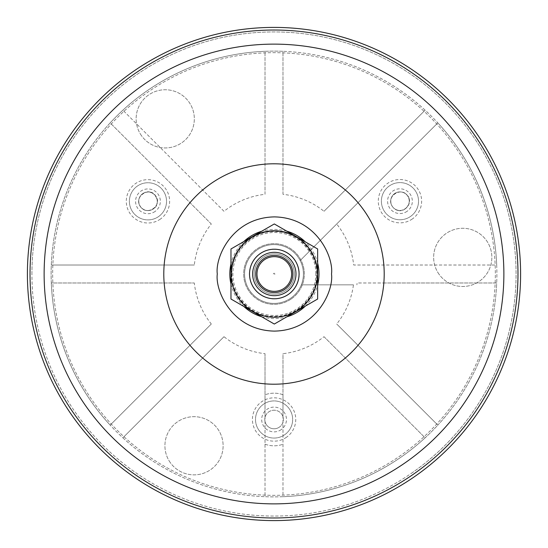 <?xml version="1.0" encoding="UTF-8"?>
<svg xmlns="http://www.w3.org/2000/svg" width="548" height="548" viewBox="0 0 548 548"><rect width="100%" height="100%" fill="white"/><g stroke="black" fill="none" stroke-linecap="round" stroke-linejoin="round"><path stroke-width="0.41" stroke-dasharray="2.74 2.06" d="M31.921 274A242.079 242.079 0 0 1 385.717 59.246A242.079 242.079 0 0 1 412.959 472.218A242.079 242.079 0 0 1 31.921 274M315.854 274A41.484 41.484 90 0 0 253.621 238.072A41.484 41.484 90 0 0 253.621 309.928A41.484 41.484 90 0 0 315.854 274M273.363 274A0.719 0.719 -90 0 1 274.082 273.281A0.719 0.719 -90 0 1 274.801 274A0.719 0.719 -90 0 1 274.082 274.719A0.719 0.719 -90 0 1 273.363 274M299.263 274A24.955 24.955 0 0 1 261.828 295.612A24.955 24.955 0 0 1 261.828 252.388A24.955 24.955 0 0 1 299.263 274A24.955 24.955 0 0 1 261.828 295.612A24.955 24.955 0 0 1 261.828 252.388A24.955 24.955 0 0 1 299.263 274M317.539 274A43.23 43.23 0 0 1 263.115 315.758A43.23 43.23 0 0 1 236.866 252.381A43.23 43.23 0 0 1 317.539 274M230.968 248.977L274.308 223.954L317.648 248.977L317.648 299.023L274.308 324.046L230.968 299.023L230.968 248.977M294.427 274A20.118 20.118 0 0 1 264.246 291.426A20.118 20.118 0 0 1 264.246 256.574A20.118 20.118 0 0 1 294.427 274A20.118 20.118 0 0 1 264.246 291.426A20.118 20.118 0 0 1 264.246 256.574A20.118 20.118 0 0 1 294.427 274M295.975 274A21.667 21.667 0 0 1 263.472 292.769A21.667 21.667 0 0 1 263.472 255.231A21.667 21.667 0 0 1 295.975 274M299.071 274A24.763 24.763 0 0 1 261.923 295.447A24.763 24.763 0 0 1 261.923 252.553A24.763 24.763 0 0 1 299.071 274M292.879 274A18.57 18.57 0 0 1 265.02 290.084A18.57 18.57 0 0 1 265.02 257.916A18.57 18.57 0 0 1 292.879 274M412.959 472.218A242.079 242.079 0 0 1 32.859 295.235A242.079 242.079 0 0 1 376.181 54.547A242.079 242.079 0 0 1 412.959 472.218M438.921 274.082A29.099 29.099 0 0 1 460.197 228.393A29.099 29.099 0 0 1 489.131 269.664A29.099 29.099 0 0 1 438.921 274.082A29.099 29.099 0 0 1 460.197 228.393A29.099 29.099 0 0 1 489.131 269.664A29.099 29.099 0 0 1 438.921 274.082M291.413 298.838A30.339 30.339 0 0 1 243.778 276.658A30.339 30.339 0 0 1 286.803 246.497A30.339 30.339 0 0 1 291.413 298.838A30.339 30.339 0 0 1 243.778 276.658A30.339 30.339 0 0 1 286.803 246.497A30.339 30.339 0 0 1 291.413 298.838M141.405 135.555A29.099 29.099 0 0 1 162.681 89.865A29.099 29.099 0 0 1 191.608 131.13A29.099 29.099 0 0 1 141.405 135.555A29.099 29.099 0 0 1 162.681 89.865A29.099 29.099 0 0 1 191.608 131.13A29.099 29.099 0 0 1 141.405 135.555M170.195 462.478A29.099 29.099 0 0 1 191.464 416.788A29.099 29.099 0 0 1 220.399 458.053A29.099 29.099 0 0 1 170.195 462.478A29.099 29.099 0 0 1 191.464 416.788A29.099 29.099 0 0 1 220.399 458.053A29.099 29.099 0 0 1 170.195 462.478M401.054 455.237A221.337 221.337 0 0 1 53.519 293.413A221.337 221.337 0 0 1 367.427 73.35A221.337 221.337 0 0 1 401.054 455.237A221.337 221.337 0 0 1 53.519 293.413A221.337 221.337 0 0 1 367.427 73.35A221.337 221.337 0 0 1 401.054 455.237M284.741 434.701A18.57 18.57 0 0 1 255.58 421.124A18.57 18.57 0 0 1 281.919 402.657A18.57 18.57 0 0 1 284.741 434.701A18.57 18.57 0 0 1 255.58 421.124A18.57 18.57 0 0 1 281.919 402.657A18.57 18.57 0 0 1 284.741 434.701M410.623 216.392A18.57 18.57 0 0 1 381.456 202.815A18.57 18.57 0 0 1 407.801 184.347A18.57 18.57 0 0 1 410.623 216.392A18.57 18.57 0 0 1 381.456 202.815A18.57 18.57 0 0 1 407.801 184.347A18.57 18.57 0 0 1 410.623 216.392M158.619 216.535A18.57 18.57 0 0 1 129.458 202.952A18.57 18.57 0 0 1 155.796 184.484A18.57 18.57 0 0 1 158.619 216.535A18.57 18.57 0 0 1 129.458 202.952A18.57 18.57 0 0 1 155.796 184.484A18.57 18.57 0 0 1 158.619 216.535M281.192 429.632A12.385 12.385 0 0 1 261.745 420.576A12.385 12.385 0 0 1 279.309 408.267A12.385 12.385 0 0 1 281.192 429.632M279.411 427.098A9.289 9.289 0 0 1 265.02 421.535A9.289 9.289 0 0 1 282.309 415.192A9.289 9.289 0 0 1 279.411 427.098A9.289 9.289 0 0 1 264.828 420.309A9.289 9.289 0 0 1 278 411.075A9.289 9.289 0 0 1 279.411 427.098A9.289 9.289 0 0 0 272.205 410.397A9.289 9.289 0 0 0 265.554 423.172A9.289 9.289 0 0 0 279.411 427.098M407.068 211.323A12.385 12.385 0 0 1 390.286 193.458A12.385 12.385 0 0 1 406.232 190.505A12.385 12.385 0 0 1 407.068 211.323M395.382 209.261A9.289 9.289 0 0 1 391.916 196.54A9.289 9.289 0 0 1 404.664 193.177A9.289 9.289 0 0 0 392.368 206.425C385.313 196.664 401.54 185.868 407.794 196.081C414.863 205.774 398.691 216.659 392.368 206.425A9.289 9.289 0 0 0 395.382 209.261C405.499 215.837 415.439 198.657 404.664 193.177A9.289 9.289 0 0 1 405.294 208.788A9.289 9.289 0 0 1 390.71 202A9.289 9.289 0 0 1 403.883 192.766A9.289 9.289 0 0 1 405.294 208.788A9.289 9.289 0 0 1 395.382 209.261M155.063 211.466A12.385 12.385 0 0 1 137.493 207.939A12.385 12.385 0 0 1 141.85 190.553A12.385 12.385 0 0 1 158.427 194.704A12.385 12.385 0 0 1 155.063 211.466M152.666 209.329A9.289 9.289 0 0 1 139.918 205.966A9.289 9.289 0 0 1 143.377 193.245A9.289 9.289 0 0 0 140.398 206.473C133.205 196.876 149.577 185.827 155.742 195.999C163.016 205.63 146.522 216.7 140.398 206.473A9.289 9.289 0 0 0 152.666 209.329C163.441 203.849 153.495 186.669 143.377 193.245A9.289 9.289 0 0 1 155.81 196.362A9.289 9.289 0 0 1 153.289 208.925A9.289 9.289 0 0 1 138.706 202.137A9.289 9.289 0 0 1 151.878 192.903A9.289 9.289 0 0 1 152.666 209.329M358.015 345.315A110.203 110.203 0 0 0 383.84 282.98L357.097 282.98A83.584 83.584 0 0 1 356.878 284.837A83.584 83.584 0 0 0 357.097 282.98L496.7 282.98A222.885 222.885 0 0 0 162.557 80.981A222.885 222.885 0 0 0 162.557 467.019A222.885 222.885 0 0 0 496.7 265.02L353.693 265.02A80.2 80.2 0 0 0 336.698 223.995L300.153 260.547A29.407 29.407 0 0 0 245.997 265.02A29.407 29.407 0 0 0 287.453 300.153A29.407 29.407 0 0 0 303.407 274A29.407 29.407 0 0 0 259.293 248.532A29.407 29.407 0 0 0 259.293 299.468A29.407 29.407 0 0 0 300.153 260.547L437.825 122.875A222.885 222.885 0 0 0 425.125 110.175L324.005 211.302A80.2 80.2 0 0 0 282.98 194.307L282.98 51.3A222.885 222.885 0 0 0 265.02 51.3L265.02 194.307A80.2 80.2 0 0 0 223.995 211.302L122.875 110.175A222.885 222.885 0 0 0 110.175 122.875L211.302 223.995A80.2 80.2 0 0 0 194.307 265.02L51.3 265.02A222.885 222.885 0 0 0 51.3 282.98L194.307 282.98A80.2 80.2 0 0 0 211.302 324.005L110.175 425.125A222.885 222.885 0 0 0 122.875 437.825L223.995 336.698A80.2 80.2 0 0 0 265.02 353.693L265.02 417.446A9.289 9.289 0 0 1 282.98 416.829L282.98 353.693A80.2 80.2 0 0 0 324.005 336.698L425.125 437.825A222.885 222.885 0 0 0 437.825 425.125L336.698 324.005A80.2 80.2 0 0 0 353.46 284.837L301.338 284.837L353.46 284.837M211.302 223.995L110.175 122.875A222.885 222.885 0 0 0 51.3 265.02L194.307 265.02M324.005 336.698L425.125 437.825A222.885 222.885 0 0 1 282.98 496.7L282.98 422.159A9.289 9.289 0 0 1 265.02 421.535L265.02 496.7A222.885 222.885 0 0 0 282.98 496.7L282.98 394.731A26.311 26.311 0 0 0 265.02 394.786A26.311 26.311 0 0 1 282.98 394.731L282.98 353.693M223.995 211.302L122.875 110.175A222.885 222.885 0 0 1 265.02 51.3L265.02 194.307M282.98 194.307L282.98 51.3A222.885 222.885 0 0 1 425.125 110.175L324.005 211.302M336.698 223.995L437.825 122.875A222.885 222.885 0 0 1 496.7 265.02L353.693 265.02M383.84 282.98L496.7 282.98A222.885 222.885 0 0 1 437.825 425.125L336.698 324.005M265.02 353.693L265.02 496.7A222.885 222.885 0 0 1 122.875 437.825L223.995 336.698M211.302 324.005L110.175 425.125A222.885 222.885 0 0 1 51.3 282.98L194.307 282.98M265.02 444.195A26.311 26.311 0 0 0 282.98 444.257A26.311 26.311 0 0 1 265.02 444.195M230.968 284.097A44.593 44.593 90 0 0 243.792 306.421M261.629 316.723A44.593 44.593 90 0 0 286.796 316.833M305.298 306.147A44.593 44.593 90 0 0 317.648 284.871M317.648 263.129A44.593 44.593 90 0 0 305.298 241.853M286.796 231.167A44.593 44.593 90 0 0 261.629 231.277M243.792 241.579A44.593 44.593 90 0 0 230.968 263.903M315.888 274A41.504 41.504 90 0 0 253.635 238.058A41.504 41.504 90 0 0 253.635 309.942A41.504 41.504 90 0 0 315.888 274M412.397 218.926A21.667 21.667 0 0 1 378.373 203.082A21.667 21.667 0 0 1 409.109 181.539A21.667 21.667 0 0 1 412.397 218.926M160.4 219.07A21.667 21.667 0 0 1 126.376 203.226A21.667 21.667 0 0 1 157.105 181.683A21.667 21.667 0 0 1 160.4 219.07M286.522 437.236A21.667 21.667 0 0 1 252.498 421.391A21.667 21.667 0 0 1 283.227 399.848A21.667 21.667 0 0 1 286.522 437.236M189.985 202.685A110.203 110.203 0 0 0 164.16 265.02M265.02 164.16A110.203 110.203 0 0 0 202.685 189.985M345.315 189.985A110.203 110.203 0 0 0 282.98 164.16M383.84 265.02A110.203 110.203 0 0 0 358.015 202.685M282.98 383.84A110.203 110.203 0 0 0 345.315 358.015M202.685 358.015A110.203 110.203 0 0 0 265.02 383.84M164.16 282.98A110.203 110.203 0 0 0 189.985 345.315M231.9 274C231.229 296.18 251.32 316.682 273.397 316.395C295.441 317.635 316.395 298.002 316.676 275.822C318.388 253.012 297.941 231.256 275.219 231.605C252.539 230.276 231.16 251.162 231.9 274M317.025 274A42.717 42.717 0 0 0 252.95 237.003A42.717 42.717 0 0 0 252.95 310.997A42.717 42.717 0 0 0 317.025 274"/><path stroke-width="0.82" d="M217.289 274L217.289 274C215.001 257.293 232.133 217.666 274.404 216.892C316.676 217.672 333.807 257.293 331.513 274C333.807 290.707 316.676 330.328 274.404 331.108C232.133 330.334 215.001 290.707 217.289 274L217.289 274M27.4 274A246.6 246.6 0 0 1 397.3 60.438A246.6 246.6 0 0 1 397.3 487.562A246.6 246.6 0 0 1 27.4 274M274.308 324.046L317.648 299.023L317.648 248.977L274.308 223.954L230.968 248.977L230.968 299.023L274.308 324.046M317.539 274A43.23 43.23 0 0 1 252.69 311.442A43.23 43.23 0 0 1 252.69 236.558A43.23 43.23 0 0 1 317.539 274M299.071 274A24.763 24.763 0 0 0 274.308 249.237A24.763 24.763 0 0 0 249.546 274A24.763 24.763 0 0 0 274.308 298.763A24.763 24.763 0 0 0 299.071 274M252.635 274A21.667 21.667 0 0 0 285.145 292.769A21.667 21.667 0 0 0 285.145 255.231A21.667 21.667 0 0 0 252.635 274M255.731 274A18.57 18.57 0 0 0 274.308 292.57A18.57 18.57 0 0 0 292.879 274A18.57 18.57 0 0 0 274.308 255.43A18.57 18.57 0 0 0 255.731 274M256.971 274A17.337 17.337 0 0 0 282.974 289.015A17.337 17.337 0 0 0 282.974 258.985A17.337 17.337 0 0 0 256.971 274M384.203 274A110.203 110.203 0 0 0 218.899 178.559A110.203 110.203 0 0 0 218.899 369.441A110.203 110.203 0 0 0 384.203 274M503.872 274A229.872 229.872 0 0 0 159.064 74.925A229.872 229.872 0 0 0 159.064 473.075A229.872 229.872 0 0 0 503.872 274M517.976 274A243.976 243.976 0 0 0 274 30.024A243.976 243.976 0 0 0 30.024 274A243.976 243.976 0 0 0 274 517.976A243.976 243.976 0 0 0 517.976 274M230.968 263.903A44.593 44.593 90 0 0 230.968 284.097M243.792 306.421A44.593 44.593 90 0 0 261.629 316.723M286.796 316.833A44.593 44.593 90 0 0 305.298 306.147M317.648 284.871A44.593 44.593 90 0 0 317.648 263.129M305.298 241.853A44.593 44.593 90 0 0 286.796 231.167M261.629 231.277A44.593 44.593 90 0 0 243.792 241.579"/></g></svg>

